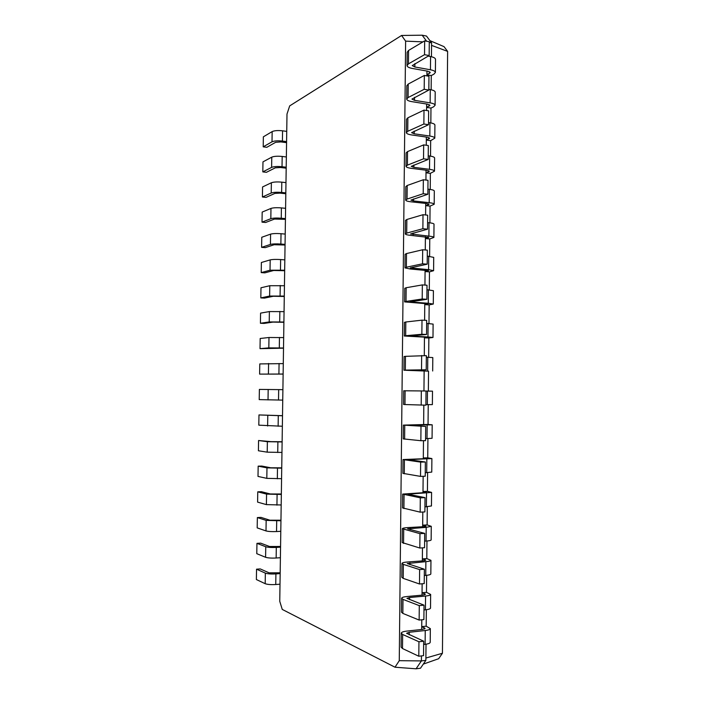 <?xml version="1.0" encoding="UTF-8"?>
<svg xmlns="http://www.w3.org/2000/svg" width="704" height="704" viewBox="0 0 704 704"><rect width="100%" height="100%" fill="white"/><g stroke="black" fill="none" stroke-linecap="round" stroke-linejoin="round"><path stroke-width="1.06" d="M421.705 629.464L421.731 626.648L425.11 628.434L422.55 629.376L406.622 631.118C403.295 631.514 401.509 632.183 401.254 633.107L402.635 634.471L418.942 641.758L423.685 641.203L406.586 633.266L409.262 632.271L425.242 630.511C428.419 630.124 430.118 629.499 430.338 628.637L426.184 626.173L426.334 609.708M401.254 633.107L401.113 647.09L402.494 648.534L418.801 656.234L423.553 655.644L423.685 641.203M423.658 644.494L425.11 644.327C428.296 643.914 429.994 643.254 430.214 642.338L430.338 628.637M421.793 619.784L421.731 626.648L426.184 626.173M405.627 41.14L401.588 35.464L289.687 105.89L286.994 114.057L279.752 601.295L282.251 609.418L395.006 667.216L399.265 660.678L405.627 41.14L422.972 41.87M426.914 75.9L426.967 71.06M426.589 110.528L426.65 104.016M426.263 145.244L426.342 137.069M425.938 180.066L426.026 170.201M425.603 214.975L425.718 203.421M425.278 249.982L425.401 236.72M424.943 285.085L425.084 270.116M424.618 320.285L424.776 303.591M424.283 355.582L424.459 337.163M423.949 390.966L424.142 370.814M423.632 424.838L423.817 405.152M423.306 458.718L423.482 440.678M422.99 492.694L423.148 476.309M422.673 526.75L422.805 512.028M422.347 560.903L422.47 547.853M422.022 595.135L422.136 583.766M399.265 660.678L421.406 660.915L421.45 655.908M395.006 667.216L416.073 668.8L421.406 660.915L425.867 660.361L426.017 644.204M418.801 656.234L418.942 641.758M401.588 35.464L422.162 35.2L426.483 36.045L431.578 42.882L429.282 42.442M426.642 41.246L422.162 35.2M426.492 592.328L422.048 592.733L425.427 594.264L422.875 595.065L406.974 596.526C403.647 596.86 401.861 597.423 401.614 598.215L402.987 599.377L419.285 605.625L424.019 605.167L406.93 598.356L409.605 597.511L425.559 596.033C428.736 595.716 430.434 595.179 430.646 594.44L426.492 592.328L426.65 575.309M426.809 558.58L422.365 558.906L425.744 560.182L423.192 560.833L407.317 562.021C403.999 562.285 402.213 562.751 401.966 563.411L403.348 564.379L419.628 569.598L424.362 569.228L407.282 563.534L425.876 561.651C429.053 561.387 430.742 560.956 430.962 560.34L426.809 558.58L426.967 540.998M427.117 524.911L422.682 525.158L426.061 526.187L423.518 526.706L407.66 527.604C404.342 527.815 402.565 528.176 402.318 528.695L419.971 533.667L424.697 533.386L407.625 528.818L426.202 527.358L431.27 526.328L427.117 524.911L427.284 506.774M427.434 491.339L422.998 491.506L426.378 492.281L423.834 492.659L402.67 494.076L420.306 497.834L425.031 497.64L407.977 494.182L431.578 492.404L427.434 491.339L427.601 472.648M427.742 457.846L423.315 457.943L426.694 458.462L424.151 458.7L403.022 459.554L420.649 462.106L425.357 461.991L408.32 459.642L431.886 458.568L427.742 457.846L427.918 438.601M428.05 424.442L403.374 425.119L425.691 426.448L408.663 425.198L432.194 424.82L428.05 424.442L428.234 404.65M403.938 370.216L405.319 370.11L405.46 356.338L404.078 356.523L403.938 370.216L428.542 371.166L428.358 391.098M404.29 336.01L405.662 335.72L405.803 321.992L404.422 322.362L404.29 336.01L425.295 337.19L427.812 337.445L424.45 337.814L428.85 337.99L428.666 357.262M404.633 301.902L406.014 301.426L406.155 287.734L404.774 288.288L404.633 301.902L425.612 303.644L428.129 304.031L424.758 304.638L429.158 304.894L428.982 323.523M404.985 267.89L406.358 267.221L406.498 253.563L405.117 254.302L404.985 267.89L410.247 268.998L428.437 270.706L425.075 271.55L429.458 271.876L429.29 289.872M405.328 233.957L406.71 233.103L406.85 219.481L405.469 220.414L405.328 233.957C405.557 234.564 407.308 235.03 410.582 235.356L428.745 237.459L425.383 238.55L429.766 238.946L429.607 256.309M405.671 200.121L407.053 199.082L407.194 185.495L405.812 186.613L405.671 200.121C405.9 200.851 407.651 201.414 410.916 201.793L426.554 203.509L429.053 204.301L425.691 205.63L430.065 206.105L429.915 222.834M406.014 166.373L407.396 165.15L407.537 151.598L406.155 152.891L406.014 166.373C406.243 167.226 407.986 167.878 411.25 168.326L426.862 170.306L429.361 171.23L426.008 172.797L430.373 173.342L430.223 189.438M406.358 132.704L407.739 131.305L407.88 117.788L406.498 119.266L406.358 132.704C406.586 133.69 408.329 134.438 411.585 134.939L427.178 137.183L429.669 138.239L426.316 140.043L430.672 140.668L430.531 156.138M406.701 99.132L408.082 97.548L408.223 84.066L406.842 85.73L406.701 99.132C406.93 100.25 408.663 101.086 411.919 101.649L427.486 104.157L429.977 105.345L426.624 107.378L430.971 108.073L430.839 122.918M407.044 65.648L408.426 63.879L408.566 50.442L407.185 52.281L407.044 65.648C407.264 66.889 409.006 67.813 412.254 68.438L427.794 71.201L430.276 72.521L426.923 74.8L431.279 75.566L431.147 89.786M431.446 56.742L431.578 42.882M416.073 668.8L420.499 668.228L425.867 660.361M431.552 45.373L447.621 51.392L444.013 46.631L429.898 40.638M425.885 658.038L442.438 653.259L447.621 51.392M401.614 598.215L401.465 612.154L402.846 613.404L419.144 620.066L423.887 619.564L424.019 605.167M423.975 609.954L425.427 609.814C428.613 609.462 430.311 608.898 430.522 608.106L430.646 594.44M401.966 563.411L401.826 577.315L403.207 578.362L419.487 583.994L424.222 583.59L424.362 569.228M424.301 575.511L425.753 575.397C428.93 575.106 430.619 574.631 430.83 573.971L430.962 560.34M402.318 528.695L402.178 542.573L419.83 548.029L424.556 547.703L424.697 533.386M424.618 541.156L426.07 541.068C429.238 540.839 430.936 540.461 431.147 539.924L431.27 526.328M402.67 494.076L402.53 507.918L420.174 512.16L424.89 511.922L425.031 497.64M424.943 506.889L431.455 505.965L431.578 492.404M403.022 459.554L402.882 473.352L420.517 476.388L425.225 476.238L425.357 461.991M425.26 472.718L431.763 472.094L431.886 458.568M403.374 425.137L403.234 438.882L420.851 440.713L425.559 440.651L425.691 426.448M425.577 438.636L432.071 438.302L432.194 424.82M403.586 404.501L425.894 405.17L426.026 390.993L403.726 390.773L403.586 404.501M425.894 404.633L432.37 404.606L432.494 391.16L426.026 391.063M405.319 370.11L426.219 369.776L409.218 370.269L428.542 371.166M405.46 356.338L426.351 355.643L426.219 369.776M426.342 357.192L432.802 357.579L432.678 370.999M405.662 335.72L421.863 334.277L426.554 334.479L409.552 336.054L427.962 336.97L432.986 337.48L428.85 337.99M405.803 321.992L422.004 320.153L426.686 320.39L426.554 334.479M426.659 323.409L433.11 324.095L432.986 337.48M406.014 301.426L422.206 298.998L426.879 299.279L409.895 301.937L428.278 303.266L433.286 304.049L429.158 304.894M406.155 287.734L422.338 284.909L427.011 285.226L426.879 299.279M426.967 289.714L433.409 290.699L433.286 304.049M406.358 267.221L422.541 263.806L427.205 264.176L410.238 267.907L428.586 269.65L433.594 270.697L429.458 271.876M406.498 253.563L422.673 249.762L427.337 250.158L427.205 264.176M427.284 256.106L433.717 257.382L433.594 270.697M406.71 233.103L422.875 228.721L427.539 229.17L410.582 233.966L428.903 236.122C432.027 236.43 433.69 236.87 433.893 237.433L429.766 238.946M406.85 219.481L423.007 214.711L427.662 215.186L427.539 229.17M427.601 222.587L429.026 222.728C432.15 223.071 433.814 223.546 434.016 224.154L433.893 237.433M407.053 199.082L423.21 193.723L427.865 194.251L410.916 200.112L413.53 200.948L429.211 202.673C432.335 203.051 433.998 203.579 434.192 204.257L430.065 206.105M407.194 185.495L423.342 179.749L427.997 180.312L427.865 194.251M427.909 189.156L429.334 189.323C432.458 189.719 434.122 190.282 434.315 191.013L434.192 204.257M407.396 165.15L423.535 158.822L428.19 159.438L411.25 166.346L413.855 167.323L429.519 169.321C432.643 169.752 434.298 170.368 434.5 171.169L430.373 173.342M407.537 151.598L423.667 144.883L428.314 145.534L428.19 159.438M428.226 155.813L429.642 156.006C432.766 156.455 434.421 157.106 434.614 157.96L434.5 171.169M407.739 131.305L423.87 124.01L428.516 124.714L411.594 132.669L414.19 133.786L429.827 136.048C432.942 136.541 434.606 137.245 434.799 138.16L430.672 140.668M407.88 117.788L424.002 110.114L428.639 110.845L428.516 124.714M428.534 122.549L429.95 122.769C433.066 123.279 434.72 124.018 434.914 124.986L434.799 138.16M408.082 97.548L424.204 89.302L428.833 90.077L411.928 99.088L414.524 100.338L430.135 102.872C433.25 103.409 434.905 104.201 435.098 105.239L433.611 106.823L430.971 108.073M408.223 84.066L424.336 75.442L428.965 76.252L428.833 90.077M428.842 89.382L430.258 89.619C433.374 90.182 435.019 91.01 435.213 92.101L435.098 105.239M408.426 63.879L424.53 54.683L429.158 55.546L412.262 65.586L414.85 66.977L430.443 69.775C433.55 70.374 435.204 71.254 435.398 72.406L433.91 74.166L431.279 75.566M408.566 50.442L424.662 40.858L429.29 41.756L429.158 55.546M428.155 56.109L430.566 56.558C433.673 57.182 435.318 58.098 435.512 59.294L435.398 72.406M423.306 664.11L438.645 658.715L442.438 653.259M419.144 620.066L419.285 605.625M419.487 583.994L419.628 569.598M419.83 548.029L419.971 533.667M420.174 512.16L420.306 497.834M420.517 476.388L420.649 462.106M420.851 440.713L420.992 426.474M421.194 405.134L421.326 390.94M421.529 369.662L421.661 355.494M421.863 334.277L422.004 320.153M422.206 298.998L422.338 284.909M422.541 263.806L422.673 249.762M422.875 228.721L423.007 214.711M423.21 193.723L423.342 179.749M423.535 158.822L423.667 144.883M423.87 124.01L424.002 110.114M424.204 89.302L424.336 75.442M424.53 54.683L424.662 40.858M286.739 131.384L282.568 130.812C277.904 130.31 274.437 130.566 272.166 131.595L263.358 136.831L263.208 146.837L266.825 147.303L275.686 142.287L280.878 141.918L286.572 142.666M286.59 141.61L282.41 141.064C277.746 140.58 274.278 140.826 272.008 141.812L263.208 146.837M286.361 156.974L282.181 156.455C277.517 155.998 274.041 156.226 271.77 157.15L262.97 161.867L262.812 171.89L266.429 172.313L275.299 167.825L280.491 167.499L286.194 168.177M286.202 167.226L282.022 166.725C277.358 166.285 273.882 166.505 271.612 167.385L262.812 171.89M285.974 182.626L281.794 182.151C277.121 181.738 273.645 181.94 271.374 182.758L262.574 186.947L262.416 196.997L266.042 197.375L274.903 193.406L280.104 193.125L285.806 193.741M285.824 192.896L281.635 192.447C276.962 192.051 273.486 192.245 271.216 193.019L262.416 196.997M285.595 208.322L281.406 207.909C276.725 207.53 273.249 207.706 270.978 208.419L262.178 212.08L262.011 222.147L265.646 222.482L274.516 219.05L285.428 219.349M285.437 218.618L281.248 218.222C276.575 217.87 273.09 218.029 270.82 218.698L262.011 222.147M285.208 234.071L281.019 233.71C276.338 233.376 272.853 233.526 270.582 234.133L261.774 237.266L261.615 247.35L265.25 247.641L274.12 244.737L285.05 245.01M285.058 244.385L280.861 244.042C276.179 243.734 272.694 243.866 270.424 244.429L261.615 247.35M284.83 259.873L280.632 259.565C275.942 259.274 272.457 259.389 270.186 259.899L261.378 262.495L261.219 272.606L264.862 272.853L273.724 270.477L284.662 270.723M284.671 270.213L270.028 270.213L261.219 272.606M284.442 285.727L269.782 285.71L260.982 287.778L260.823 297.906L264.466 298.109L273.328 296.261L284.284 296.49M284.293 296.085L269.623 296.05L260.823 297.906M284.055 311.634L269.386 311.573L260.577 313.113L260.418 323.259L264.07 323.418L272.932 322.106L283.897 322.309M283.906 322.01L269.227 321.939L260.418 323.259M283.668 337.594L268.99 337.498L260.181 338.492L260.022 348.656L283.51 348.172M283.518 347.996L268.822 347.882L260.022 348.656M283.281 363.607L259.776 363.924L259.618 374.114L283.131 374.097M283.131 374.026L259.618 374.114M282.894 389.664L259.38 389.409L259.213 399.617L282.744 400.11M282.506 415.782L258.975 414.938L282.506 415.677M282.357 426.246L258.808 425.163L258.975 414.938M282.119 441.954L267.379 441.69L258.57 440.519L271.11 441.646L282.119 441.734M281.961 452.434L267.212 452.162L258.412 450.762L258.57 440.519M281.732 468.169L266.974 467.87L258.166 466.154L261.835 466.066L270.706 467.782L281.732 467.843M281.574 478.676L266.807 478.359L258.007 476.423L258.166 466.154M281.336 494.446L266.57 494.111L257.761 491.832L261.439 491.7L270.31 493.97L281.345 493.997M281.186 504.97L266.402 504.618L257.594 502.119L257.761 491.832M280.949 520.775L266.165 520.397L257.356 517.572L261.034 517.396L269.905 520.212L280.958 520.212M280.79 531.318L276.54 531.555C271.797 531.74 268.286 531.529 265.998 530.922L257.189 527.877L257.356 517.572M280.553 547.149L276.302 547.422C271.55 547.633 268.039 547.404 265.751 546.735L256.951 543.356L260.63 543.136L269.5 546.498L280.562 546.48M280.394 557.718L276.144 558.008C271.392 558.246 267.872 557.999 265.593 557.286L256.784 553.687L256.951 543.356M280.166 573.584L275.906 573.91C271.154 574.165 267.634 573.91 265.346 573.126L256.538 569.193L260.225 568.92L269.104 572.845L280.174 572.801M280.007 584.179L275.748 584.522C270.987 584.795 267.467 584.522 265.188 583.695L256.379 579.542L256.538 569.193M424.371 629.006L424.38 627.757M425.11 644.327L425.242 630.511M409.235 634.814L409.262 632.271M402.494 648.534L402.635 634.471M424.688 594.748L424.697 593.683M425.005 560.586L425.014 559.698M425.322 526.504L425.33 525.8M425.638 492.518L425.647 491.99M427.398 304.269L427.398 303.811M427.706 271.031L427.706 270.398M428.014 237.882L428.023 237.072M428.322 204.82L428.331 203.843M428.63 171.838L428.639 170.685M428.938 138.943L428.947 137.623M429.238 106.128L429.255 104.641M429.546 73.401L429.563 71.746M425.427 609.814L425.559 596.033M409.578 599.685L409.605 597.511M402.846 613.404L402.987 599.377M425.753 575.397L425.876 561.651M409.93 564.643L409.948 562.848M403.207 578.362L403.348 564.379M426.07 541.068L426.202 527.358M410.274 529.698L410.291 528.273M403.559 543.426L403.7 529.47M426.386 506.827L426.518 493.152M410.617 494.85L410.626 493.786M403.911 508.578L404.052 494.657M426.703 472.674L426.835 459.043M410.96 460.099L410.969 459.395M404.263 473.818L404.404 459.941M427.02 438.618L427.152 425.014M404.615 439.155L404.756 425.313M427.337 404.642L427.46 391.081M404.967 404.589L405.108 390.782M427.654 370.762L427.777 357.236M427.962 336.97L428.094 323.479M412.183 336.327L412.192 335.738M428.278 303.266L428.402 289.81M412.526 302.35L412.535 301.409M428.586 269.65L428.718 256.23M412.861 268.462L412.87 267.168M428.903 236.122L429.026 222.728M413.195 234.661L413.213 233.015M429.211 202.673L429.334 189.323M413.53 200.948L413.547 198.95M429.519 169.321L429.642 156.006M413.855 167.323L413.882 164.982M429.827 136.048L429.95 122.769M414.19 133.786L414.216 131.102M430.135 102.872L430.258 89.619M414.524 100.338L414.55 97.31M430.443 69.775L430.566 56.558M414.85 66.977L414.885 63.615M272.166 131.595L272.008 141.812M282.568 130.812L282.41 141.064M271.77 157.15L271.612 167.385M282.181 156.455L282.022 166.725M271.374 182.758L271.216 193.019M281.794 182.151L281.635 192.447M270.978 208.419L270.82 218.698M281.406 207.909L281.248 218.222M270.582 234.133L270.424 244.429M281.019 233.71L280.861 244.042M270.186 259.899L270.028 270.213M280.632 259.565L280.474 269.914M269.782 285.71L269.623 296.05M280.236 285.463L280.086 295.847M269.386 311.573L269.227 321.939M279.849 311.423L279.69 321.825M268.99 337.498L268.822 347.882M279.462 337.436L279.303 347.855M268.585 363.466L268.426 373.868M279.066 363.502L278.907 373.938M268.18 389.488L268.022 399.916M278.678 389.611L278.52 400.074M267.784 415.562L267.617 426.008M278.282 415.782L278.124 426.263M267.379 441.69L267.212 452.162M277.886 442.006L277.728 452.505M266.974 467.87L266.807 478.359M277.49 468.274L277.332 478.799M266.57 494.111L266.402 504.618M277.094 494.604L276.936 505.146M266.165 520.397L265.998 530.922M276.698 520.986L276.54 531.555M265.751 546.735L265.593 557.286M276.302 547.422L276.144 558.008M265.346 573.126L265.188 583.695M275.906 573.91L275.748 584.522"/></g></svg>
